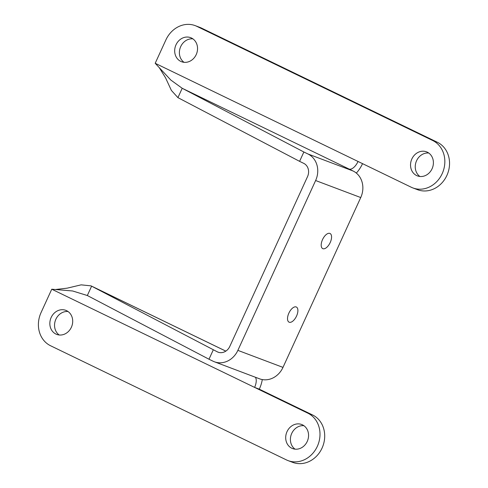 <?xml version="1.0" encoding="UTF-8"?>
<svg xmlns="http://www.w3.org/2000/svg" width="488" height="488" viewBox="0 0 488 488"><rect width="100%" height="100%" fill="white"/><g stroke="black" fill="none" stroke-linecap="round" stroke-linejoin="round"><path stroke-width="0.73" d="M262.288 379.572A20.581 10.034 -64.2 0 1 259.299 389.174L312.54 414.946A25.724 22.436 110.7 0 1 322.458 447.173A25.724 22.436 110.7 0 1 292.757 462.386A25.724 22.436 110.7 0 1 291.135 461.685M295.057 449.155A12.865 11.218 110.7 0 1 291.726 433.423A12.865 11.218 110.7 0 1 303.908 425.701M59.2 334.988A12.865 11.218 110.7 0 1 55.87 319.256A12.865 11.218 110.7 0 1 68.052 311.533M55.894 289.469L67.149 288.164L81.136 284.852L91.006 285.858L91.61 286.169L87.328 295.521L72.639 290.982L51.752 289.213L41.053 312.588A25.724 22.436 -69.3 0 0 50.569 345.748L286.425 459.91A25.724 22.436 -69.3 0 0 288.048 460.605A25.724 22.436 -69.3 0 0 317.749 445.398A25.724 22.436 -69.3 0 0 307.83 413.165L312.54 414.946M255.383 377.242A10.291 5.014 -64.2 0 1 254.596 387.399L307.83 413.165M287.023 431.648A12.865 11.218 110.7 0 1 301.669 424.505A12.865 11.218 110.7 0 1 307.239 441.433A12.865 11.218 110.7 0 1 292.587 448.576A12.865 11.218 110.7 0 1 287.023 431.648M51.161 317.481A12.865 11.218 110.7 0 1 65.813 310.337A12.865 11.218 110.7 0 1 71.376 327.265A12.865 11.218 110.7 0 1 56.73 334.408A12.865 11.218 110.7 0 1 51.161 317.481M225.822 351.134L91.61 286.169L217.416 351.885A10.291 8.973 -69.3 0 0 218.063 352.165A10.291 8.973 -69.3 0 0 229.781 346.45L307.538 176.613A10.291 8.973 -69.3 0 0 303.731 163.352L299.589 161.345L303.865 152L182.207 88.285L170.794 80.02L155.19 63.288L165.896 39.912A25.724 22.436 -69.3 0 1 195.188 25.632A25.724 22.436 -69.3 0 1 196.81 26.328L432.667 140.495L437.376 142.27A25.724 22.436 110.7 0 1 447.295 174.503A25.724 22.436 110.7 0 1 417.594 189.71A25.724 22.436 110.7 0 1 415.977 189.015M213.268 349.878L208.992 359.229L213.134 361.236A20.581 17.952 -69.3 0 0 214.433 361.791A20.581 17.952 -69.3 0 0 237.869 350.366L315.626 180.529A20.581 17.952 -69.3 0 0 308.013 154.001L303.865 152M432.667 140.495A25.724 22.436 -69.3 0 1 442.592 172.728A25.724 22.436 -69.3 0 1 412.891 187.935A25.724 22.436 -69.3 0 1 411.268 187.239L358.033 161.467A10.291 5.014 -64.2 0 1 349.042 169.043L353.129 171.026A20.581 17.952 110.7 0 1 360.742 197.549L282.985 367.391A20.581 17.952 110.7 0 1 259.549 378.816L214.433 361.791M51.752 289.213L254.596 387.399L259.299 389.174M87.328 295.521L208.992 359.229M322.885 248.685A8.406 4.099 115.8 0 0 330.144 242.67A8.406 4.099 115.8 0 0 330.04 233.484A8.406 4.099 115.8 0 0 329.876 233.416A8.406 4.099 115.8 0 0 322.611 239.431A8.406 4.099 115.8 0 0 322.72 248.612A8.406 4.099 115.8 0 0 322.885 248.685M289.213 322.226A8.406 4.099 115.8 0 0 296.478 316.212A8.406 4.099 115.8 0 0 296.368 307.031A8.406 4.099 115.8 0 0 296.204 306.958A8.406 4.099 115.8 0 0 288.945 312.979A8.406 4.099 115.8 0 0 289.048 322.159A8.406 4.099 115.8 0 0 289.213 322.226M299.589 161.345L177.925 97.637L171.392 90.433L165.542 77.805L159.582 68.161M362.547 163.657A20.581 10.034 -64.2 0 1 356.344 173.094M195.188 25.632L199.897 27.407A25.724 22.436 110.7 0 1 201.52 28.103L437.376 142.27M419.9 176.479A12.865 11.218 110.7 0 1 416.569 160.747A12.865 11.218 110.7 0 1 428.745 153.025M184.037 62.318A12.865 11.218 110.7 0 1 180.713 46.586A12.865 11.218 110.7 0 1 192.888 38.857M411.86 158.972A12.865 11.218 110.7 0 1 426.506 151.829A12.865 11.218 110.7 0 1 432.075 168.756A12.865 11.218 110.7 0 1 417.429 175.9A12.865 11.218 110.7 0 1 411.86 158.972M176.003 44.804A12.865 11.218 110.7 0 1 190.649 37.667A12.865 11.218 110.7 0 1 196.219 54.595A12.865 11.218 110.7 0 1 181.573 61.732A12.865 11.218 110.7 0 1 176.003 44.804M349.042 169.043L182.207 88.285L177.925 97.637M218.734 352.385L217.416 351.885M282.985 367.391L237.869 350.366M360.742 197.549L315.626 180.529M353.129 171.026L308.013 154.001M196.81 26.328L201.52 28.103M358.033 161.467L155.19 63.288M288.048 460.605L292.757 462.386M91.006 285.852L225.84 351.122M412.891 187.935L417.594 189.71"/></g></svg>
